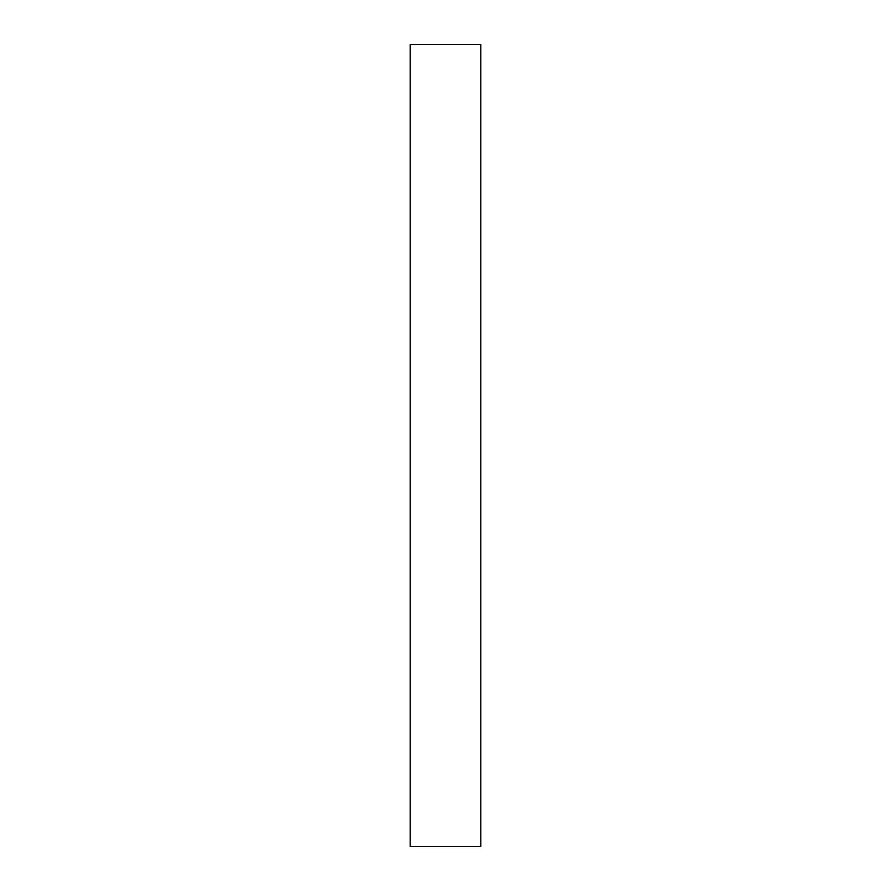<?xml version="1.0" encoding="UTF-8"?>
<svg xmlns="http://www.w3.org/2000/svg" width="891" height="891" viewBox="0 0 891 891"><rect width="100%" height="100%" fill="white"/><g stroke="black" fill="none" stroke-linecap="round" stroke-linejoin="round"><path stroke-width="1.34" d="M480.784 445.5L480.784 846.45L410.216 846.45L410.216 44.55L480.784 44.55L480.784 445.5"/></g></svg>

